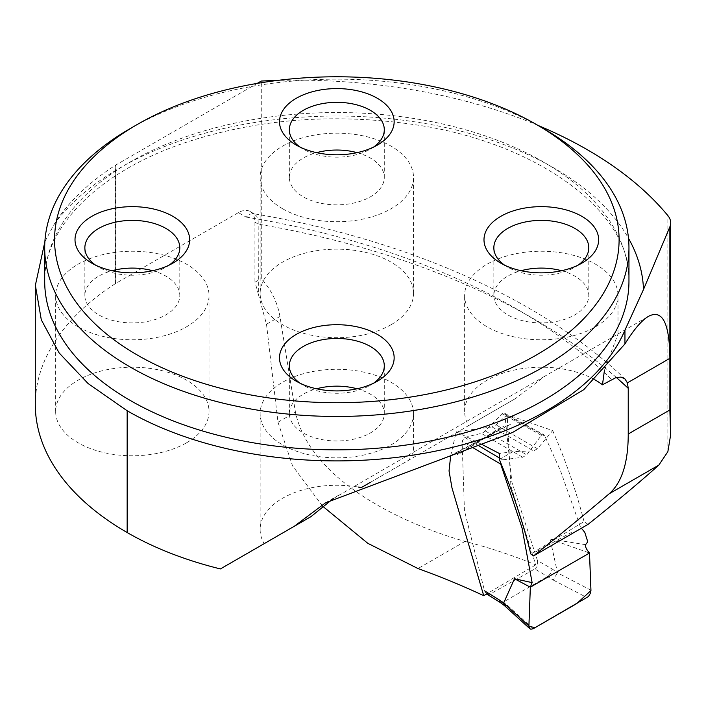<?xml version="1.0" encoding="UTF-8"?>
<svg xmlns="http://www.w3.org/2000/svg" width="706" height="706" viewBox="0 0 706 706"><rect width="100%" height="100%" fill="white"/><g stroke="black" fill="none" stroke-linecap="round" stroke-linejoin="round"><path stroke-width="0.53" stroke-dasharray="3.53 2.65" d="M499.345 459.527L512.847 451.663L533.586 450.878L537.434 448.76L552.692 430.607L507.155 414.74L510.906 486.16L535.748 564.862A411.174 237.392 180 0 0 465.042 541.405C394.407 521.275 309.263 476.965 295.435 412.136L279.938 316.482C277.467 302.415 271.245 289.778 261.273 278.552L261.273 81.049M537.972 125.403A411.174 237.392 0 0 0 277.379 80.431M588.019 524.408L584.056 521.566L530.806 553.972M552.692 430.607C565.691 460.533 576.149 490.855 584.056 521.566M254.769 214.174L250.074 211.473A23.369 13.493 -60 0 0 238.39 212.63L246.085 217.069L250.321 214.094L254.01 213.83L256.728 216.239L258.167 220.881L258.37 294.314A148.984 86.017 -120 0 0 254.919 282.224L261.273 278.552M450.693 455.688L456.226 431.737L482.472 444.718M322.554 506.114L292.54 465.828L277.979 422.214L266.497 324.239L258.37 294.314M250.074 211.473A23.369 13.493 -60 0 1 254.919 222.169L254.919 282.224M238.39 212.63L115.537 283.565A7.307 4.218 0 0 0 115.254 283.733A313.623 181.071 0 0 0 35.3 404.503M257.213 83.396L115.537 165.195A7.307 4.218 0 0 0 115.254 165.363A313.623 181.071 0 0 0 53.912 224.684L44.884 241.708M535.748 564.862L488.173 593.066M333.108 498.692L545.05 376.051M413.513 413.566A76.68 44.275 180 0 1 366.167 454.47A76.68 44.275 180 0 1 282.603 444.868A76.68 44.275 180 0 1 260.143 413.566A76.68 44.275 180 0 1 336.824 369.291A76.68 44.275 180 0 1 413.513 413.566L413.513 452.087L409.03 460.03L515.504 398.555L545.058 376.06L617.997 333.991L617.997 295.505A76.68 44.275 180 0 1 570.66 336.409A76.68 44.275 180 0 1 487.096 326.807A76.68 44.275 180 0 1 464.627 295.505A76.68 44.275 180 0 1 541.317 251.23A76.68 44.275 180 0 1 617.997 295.505M604.451 370.244L617.997 333.991M391.045 324.734A76.68 44.275 180 0 1 282.603 324.734A76.68 44.275 180 0 1 260.143 293.422A76.68 44.275 180 0 1 336.824 249.147A76.68 44.275 180 0 1 413.513 293.422A76.68 44.275 180 0 1 391.045 324.734M594.911 379.819A76.68 44.275 0 0 0 511.559 370.685A76.68 44.275 0 0 0 464.627 411.483A76.68 44.275 0 0 0 468.643 425.612L361.295 487.59M220.404 568.93L264.15 543.673A76.68 44.275 180 0 1 260.143 529.553A76.68 44.275 180 0 1 358.366 487.061M186.56 442.794A76.68 44.275 0 0 0 209.02 411.483A76.68 44.275 0 0 0 132.331 367.217A76.68 44.275 0 0 0 55.65 411.483A76.68 44.275 0 0 0 78.11 442.794A76.68 44.275 0 0 0 186.56 442.794M507.155 414.74L496.018 424.853L492.091 426.927L456.226 431.737M468.643 425.612L515.504 398.555M370.323 482.375L409.03 460.03M512.847 451.663L499.345 453.49M130.257 128.536A292.134 168.663 180 0 1 543.391 128.536M282.603 208.747A76.68 44.275 180 0 1 260.143 177.444A76.68 44.275 180 0 1 336.824 133.169A76.68 44.275 180 0 1 413.513 177.444A76.68 44.275 180 0 1 366.167 218.348A76.68 44.275 180 0 1 282.603 208.747M357.077 152.655A47.47 27.41 180 0 1 384.293 177.444A47.47 27.41 180 0 1 354.994 202.763A47.47 27.41 180 0 1 303.253 196.824A47.47 27.41 180 0 1 289.354 177.444A47.47 27.41 180 0 1 316.579 152.655M373.545 147.104A47.47 27.41 180 0 1 370.394 149.116A47.47 27.41 180 0 1 303.253 149.116L303.253 149.116A47.47 27.41 180 0 1 300.103 147.104M303.253 149.116L296.282 145.092L303.253 149.116M561.561 270.716A47.47 27.41 180 0 1 588.786 295.505A47.47 27.41 180 0 1 559.479 320.824A47.47 27.41 180 0 1 507.746 314.885A47.47 27.41 180 0 1 493.847 295.505A47.47 27.41 180 0 1 521.063 270.716M578.038 265.165A47.47 27.41 180 0 1 574.887 267.177A47.47 27.41 180 0 1 507.746 267.177L507.746 267.177A47.47 27.41 180 0 1 504.596 265.165M507.746 267.177L500.775 263.153L507.746 267.177M357.077 388.777A47.47 27.41 180 0 1 384.293 413.566A47.47 27.41 180 0 1 354.994 438.885A47.47 27.41 180 0 1 303.253 432.946A47.47 27.41 180 0 1 289.354 413.566A47.47 27.41 180 0 1 316.579 388.777M373.545 383.226A47.47 27.41 180 0 1 370.394 385.238A47.47 27.41 180 0 1 303.253 385.238L303.253 385.238A47.47 27.41 180 0 1 300.103 383.226M303.253 385.238L296.282 381.214L303.253 385.238M78.11 326.807A76.68 44.275 180 0 1 55.65 295.505A76.68 44.275 180 0 1 132.331 251.23A76.68 44.275 180 0 1 209.02 295.505A76.68 44.275 180 0 1 161.674 336.409A76.68 44.275 180 0 1 78.11 326.807M152.584 270.716A47.47 27.41 180 0 1 179.801 295.505A47.47 27.41 180 0 1 150.502 320.824A47.47 27.41 180 0 1 98.761 314.885A47.47 27.41 180 0 1 84.861 295.505A47.47 27.41 180 0 1 112.086 270.716M169.061 265.165A47.47 27.41 180 0 1 165.901 267.177A47.47 27.41 180 0 1 98.761 267.177L98.761 267.177A47.47 27.41 180 0 1 95.61 265.165M98.761 267.177L91.789 263.153L98.761 267.177M533.18 628.746L507.543 605.421L503.175 602.183L548.35 576.052L550.909 573.113L552.198 569.001L537.469 560.555L511.885 482.11L504.816 414.184L544.882 436.14L560.538 470.928L580.535 527.303L581.435 528.22M544.882 436.14L543.338 434.508L541.423 435.346L526.711 454.849L522.696 457.267L502.575 459.844L501.198 460.718L500.333 462.951M486.584 594.011L484.492 590.79L464.442 510.579L462.086 441.25L464.724 437.438L481.28 433.36A8.763 5.057 120 0 0 485.216 430.898L502.01 413.751L503.996 412.931L504.816 414.184M585.574 544.697L550.098 538.996L557.466 572.601L552.198 569.001M503.184 602.174L490.088 594.081L534.866 568.921L553.275 580.067L557.466 572.601M550.098 538.996L589.501 553.027M490.088 594.081L488.693 594.531L486.646 594.046M537.469 560.555L537.628 564.791L536.904 566.75L534.866 568.921M507.543 605.421L504.402 605.545M503.175 602.183L500.183 602.421M667.867 451.663L667.867 215.612M616.312 377.463A648.532 374.427 0 0 0 258.37 224.164L254.919 222.169M115.537 283.565L115.537 165.195M465.042 541.405L417.996 568.559M246.085 217.069A625.163 360.934 180 0 1 611.643 379.493M537.434 448.76L496.018 424.853M492.091 426.927L533.586 450.878M628.958 281.191A292.134 168.663 0 0 0 336.824 112.528A292.134 168.663 0 0 0 44.69 281.191C43.198 228.823 97.137 171.823 186.269 142.285C257.408 118.996 332.853 113.022 412.604 124.362C540.452 142.162 632.452 214.518 628.958 281.191M115.254 165.363L115.254 283.733M53.912 224.684A306.739 177.091 180 0 1 349.391 116.172A306.739 177.091 180 0 1 628.49 238.293M277.979 422.214L295.435 412.136M266.497 324.239L279.938 316.482M485.216 430.898L526.711 454.849M541.423 435.346L502.01 413.751M522.696 457.267L481.28 433.36M464.724 437.438L479.109 445.954M499.345 457.938L502.575 459.844M473.452 447.983L462.086 441.25M590.948 590.225L557.484 572.84M553.275 580.067L587.083 597.629M325.484 502.822L340.557 494.121M617.891 334L648.505 316.323M625.366 379.343C541.246 298.682 406.206 239.157 253.366 213.671M507.579 425.489L449.36 456.147M452.617 454.849L510.632 424.244M464.627 411.483L464.627 295.505M260.143 529.553L260.143 413.566M413.513 293.422L413.513 177.444M260.143 293.422L260.143 177.444M384.293 177.444L384.293 129.736M289.354 177.444L289.354 129.736M370.394 149.116L377.366 145.092M588.786 295.505L588.786 247.797M493.847 295.505L493.847 247.797M574.887 267.177L581.859 263.153M384.293 413.566L384.293 365.858M289.354 413.566L289.354 365.858M370.394 385.238L377.366 381.214M209.02 411.483L209.02 295.505M55.65 411.483L55.65 295.505M179.801 295.505L179.801 247.797M84.861 295.505L84.861 247.797M165.901 267.177L172.873 263.153M536.242 551.633L571.357 532.483M501.004 427.236L457.409 454.593M460.674 453.243L504.172 425.93M504.181 413.001L543.991 434.817"/><path stroke-width="1.06" d="M44.884 241.708L35.371 285.268L41.301 319.827L59.145 352.947L88.047 383.499L127.159 410.76A296.511 171.187 0 0 0 416.911 454.54A296.511 171.187 0 0 0 624.951 330.143L643.501 289.495L669.87 226.847A29.211 16.865 0 0 0 670.7 222.858A29.211 16.865 0 0 0 667.867 215.612A411.174 237.392 0 0 0 537.972 125.403M277.379 80.431A411.174 237.392 0 0 0 261.273 81.049L257.213 83.396M658.839 465.095L609.252 493.723C586.783 512.812 561.544 533.542 533.533 555.931L588.019 524.408C616.241 501.842 639.848 482.074 658.839 465.095L667.867 451.663L670.603 435.134L669.87 409.965L669.87 358.33C669.553 323.119 662.422 309.113 648.505 316.323C641.675 320.339 633.829 329.534 624.951 343.928L583.747 389.694L512.538 432.496L325.501 502.857L294.27 526.288L220.404 568.93A296.511 171.187 0 0 1 127.159 532.536A313.623 181.071 0 0 1 35.3 404.503L35.3 285.092M609.252 493.723C621.907 482.516 628.234 462.615 628.234 434.005L628.234 388.335L627.387 382.864L624.969 378.972L621.059 377.083L616.047 377.542L602.474 384.779L604.451 370.244M533.533 555.931L530.806 553.972C522.961 522.414 512.468 490.926 499.345 459.527L499.345 453.49L482.472 444.718M322.554 506.114L367.791 543.311L417.996 568.559A648.532 374.427 180 0 1 483.742 595.696L451.972 487.864L449.042 470.928L450.693 455.688M488.173 593.066L483.742 595.696M294.27 526.288L311.011 516.615L333.108 498.692M602.474 384.779A76.68 44.275 0 0 0 594.911 379.819M358.366 487.061A76.68 44.275 180 0 1 361.295 487.59L370.323 482.375M311.011 516.615L264.15 543.673M543.399 128.536L536.428 124.512L543.391 128.536A292.134 168.663 180 0 1 543.399 128.536A292.134 168.663 180 0 1 628.958 247.797A292.134 168.663 180 0 1 448.619 403.62A292.134 168.663 180 0 1 130.257 367.058A292.134 168.663 180 0 1 44.69 247.797A292.134 168.663 180 0 1 130.257 128.536L137.229 124.512A282.276 162.971 180 0 1 536.419 124.512A282.276 162.971 180 0 1 536.428 124.512A282.276 162.971 180 0 1 536.419 354.986A282.276 162.971 180 0 1 137.229 354.986A282.276 162.971 180 0 1 137.229 124.512M172.873 216.345A57.327 33.103 0 0 0 91.798 216.345A57.327 33.103 0 0 0 91.789 263.153L91.789 263.153A57.327 33.103 0 0 0 172.873 263.153A57.327 33.103 0 0 0 172.873 216.345M377.366 334.406A57.327 33.103 180 0 1 377.366 381.214A57.327 33.103 180 0 1 296.282 381.214L296.282 381.214A57.327 33.103 180 0 1 296.282 334.406A57.327 33.103 180 0 1 377.366 334.406M377.366 98.284A57.327 33.103 180 0 1 377.366 145.092A57.327 33.103 180 0 1 296.282 145.092L296.282 145.092A57.327 33.103 180 0 1 296.282 98.284A57.327 33.103 180 0 1 377.366 98.284M581.859 216.345A57.327 33.103 0 0 0 500.775 216.345A57.327 33.103 0 0 0 500.775 263.153L500.775 263.153A57.327 33.103 0 0 0 581.859 263.153A57.327 33.103 0 0 0 581.859 216.345M316.579 152.655A47.47 27.41 180 0 1 357.077 152.655M300.103 147.104A47.47 27.41 180 0 1 289.354 129.736A47.47 27.41 180 0 1 336.824 102.326A47.47 27.41 180 0 1 384.293 129.736A47.47 27.41 180 0 1 373.545 147.104M521.063 270.716A47.47 27.41 180 0 1 561.561 270.716M504.596 265.165A47.47 27.41 180 0 1 493.847 247.797A47.47 27.41 180 0 1 541.317 220.387A47.47 27.41 180 0 1 588.786 247.797A47.47 27.41 180 0 1 578.038 265.165M316.579 388.777A47.47 27.41 180 0 1 357.077 388.777M300.103 383.226A47.47 27.41 180 0 1 289.354 365.858A47.47 27.41 180 0 1 336.824 338.456A47.47 27.41 180 0 1 384.293 365.858A47.47 27.41 180 0 1 373.545 383.226M112.086 270.716A47.47 27.41 180 0 1 152.584 270.716M95.61 265.165A47.47 27.41 180 0 1 84.861 247.797A47.47 27.41 180 0 1 132.331 220.387A47.47 27.41 180 0 1 179.801 247.797A47.47 27.41 180 0 1 169.061 265.165M514.489 578.761L530.338 587.189L532.112 582.618L514.489 578.761L503.652 603.039L528.909 626.01L530.338 587.189L589.501 553.027L590.948 590.225L590.357 593.375L588.407 596.579L533.18 628.746L530.841 629.222L529.818 628.693L528.909 626.01M581.435 528.22L584.789 532.395L587.357 540.496L587.357 542.349L585.574 544.697C585.124 546.691 586.43 549.462 589.501 553.027M500.333 462.951L522.034 527.973L532.112 582.618M504.402 605.545L503.652 603.039M500.183 602.421L486.584 594.011M500.245 602.456L499.266 599.923L503.625 603.162M530.338 587.189L528.909 626.39L535.183 627.59L543.505 622.789L576.758 603.586L590.948 590.569L589.501 553.027L530.338 587.189M628.234 388.335A648.532 374.427 0 0 0 616.312 377.463M628.234 434.005L669.87 409.965M627.387 382.864L669.87 358.33L669.87 226.847M44.69 247.797L44.69 281.191A292.134 168.663 0 0 0 130.257 400.452A292.134 168.663 0 0 0 448.619 437.014A292.134 168.663 0 0 0 628.958 281.191L628.958 247.797M624.951 330.143L624.951 343.928M127.159 410.76L127.159 532.536M628.49 238.293A306.739 177.091 180 0 1 643.501 289.495M479.109 445.954L499.345 457.938M484.492 590.79L499.266 599.923M500.589 464.045L473.452 447.983M670.7 435.134L670.7 222.858M504.26 605.439L529.818 628.693M500.122 602.377L504.331 605.501"/></g></svg>

